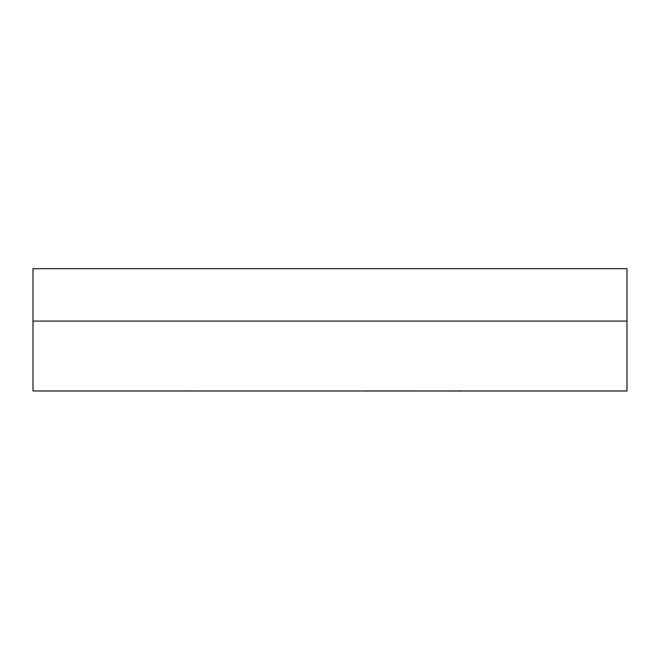 <?xml version="1.0" encoding="UTF-8"?>
<svg xmlns="http://www.w3.org/2000/svg" width="660" height="660" viewBox="0 0 660 660"><rect width="100%" height="100%" fill="white"/><g stroke="black" fill="none" stroke-linecap="round" stroke-linejoin="round"><path stroke-width="0.49" stroke-dasharray="3.3 2.47" d="M627 390.976L33 390.976L33 321.09L627 321.09L627 390.976M198.974 390.976L295.061 390.976M413.16 390.976L364.939 390.976L413.16 390.976M461.026 390.976L476.751 390.976M364.939 390.976L461.026 391.322M183.249 390.976L198.974 391.322M368.783 391.322L364.939 391.322L368.783 390.976M33 268.678L33 321.09L627 321.09L627 268.678L33 268.678"/><path stroke-width="0.99" d="M33 390.976L627 390.976L627 321.09L33 321.09L33 390.976M295.061 390.976L183.249 390.976M476.751 390.976L364.939 390.976M33 268.678L33 321.09L627 321.09L627 268.678L33 268.678"/></g></svg>

